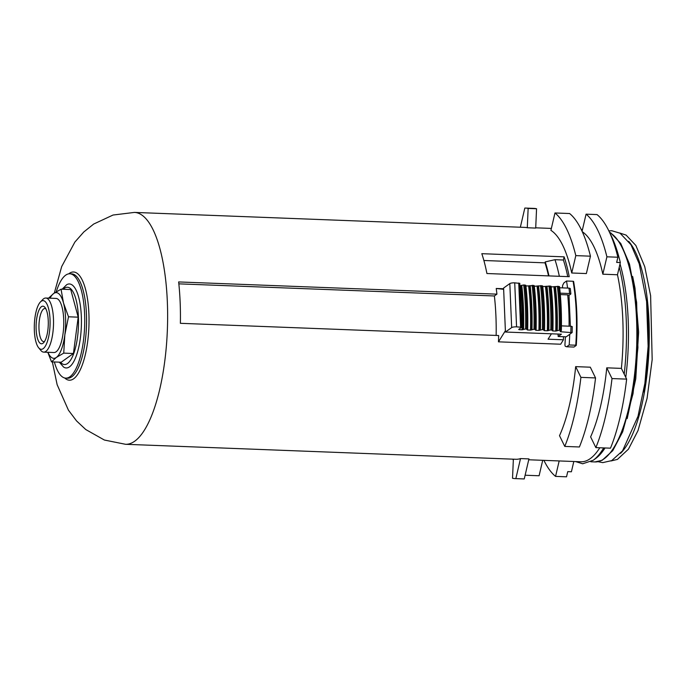 <?xml version="1.0" encoding="UTF-8"?>
<svg xmlns="http://www.w3.org/2000/svg" width="687" height="687" viewBox="0 0 687 687"><rect width="100%" height="100%" fill="white"/><g stroke="black" fill="none" stroke-linecap="round" stroke-linejoin="round"><path stroke-width="1.03" d="M503.623 288.746L496.237 288.463L503.648 289.347L505.383 330.722L498.479 341.834L560.669 344.221L563.426 339.79L548.054 339.198L551.412 333.805M563.486 336.707A124.149 40.026 92.2 0 1 563.426 339.79M564.13 256.844A116.026 37.407 -87.8 0 1 569.231 276.681L486.92 273.52A116.026 37.407 92.2 0 0 481.819 253.683L564.13 256.844L563.392 260.012L554.976 259.686L545.229 261.91L545.014 262.846L483.888 260.493M496.237 288.463A116.026 37.407 92.2 0 1 496.916 294.156L494.382 295.968L178.843 283.851M496.916 294.156L178.646 281.936A116.026 37.407 92.2 0 1 180.38 323.311L498.65 335.531A116.026 37.407 92.2 0 1 498.479 341.834M528.732 459.775L581.004 461.776A116.026 37.407 -87.8 0 0 599.794 447.769M582.078 231.261L586.071 214.164L597.046 214.584A135.365 43.642 92.2 0 1 617.879 257.23L616.668 262.417L620.327 262.554L617.467 274.757A116.026 37.407 -87.8 0 1 621.392 368.387L606.758 367.828A116.026 37.407 92.2 0 1 590.614 436.88L595.861 447.615A135.365 43.642 92.2 0 0 612.005 378.563L626.638 379.121A135.365 43.642 92.2 0 1 610.494 448.173L595.861 447.615M617.467 274.757L602.834 274.19A116.026 37.407 92.2 0 0 582.284 231.717M554.976 212.97L569.609 213.528A135.365 43.642 92.2 0 1 590.442 256.182L586.372 273.563L571.739 272.997A116.026 37.407 92.2 0 0 550.914 230.351L554.976 212.97A135.365 43.642 92.2 0 1 575.809 255.616L571.739 272.997M595.543 377.927L590.296 367.193L575.663 366.635A116.026 37.407 92.2 0 1 559.519 435.687L564.766 446.421A135.365 43.642 92.2 0 0 580.91 377.369L595.543 377.927A135.365 43.642 92.2 0 1 579.399 446.979L564.766 446.421M520.523 458.572L515.843 478.616L524.25 478.933L528.938 458.899L520.523 458.572A116.026 37.407 92.2 0 1 515.885 459.277L125.541 444.291A116.026 37.407 -87.8 0 0 167.37 329.786A116.026 37.407 -87.8 0 0 134.446 212.412L113.046 215.031L93.69 224.048L83.814 231.957L74.883 242.056L61.675 266.582L54.325 293.04M520.351 227.225L524.825 208.067A135.365 43.642 92.2 0 1 525.529 208.075L533.945 208.401A135.365 43.642 92.2 0 1 536.556 208.745L535.705 228.084L527.29 227.758A116.026 37.407 92.2 0 0 524.782 227.397L134.446 212.412M494.382 295.968A108.288 34.917 92.2 0 1 496.151 335.436M617.879 257.23L606.904 256.809L602.834 274.19M609.79 232.927A129.56 41.77 92.2 0 1 620.327 262.554M586.071 214.164A135.365 43.642 92.2 0 1 606.904 256.809M603.701 447.915A117.597 37.914 -87.8 0 1 593.19 460.281L595.706 458.478A115.639 37.287 -87.8 0 0 605.024 447.967M625.78 377.361A115.639 37.287 -87.8 0 0 620.009 263.902M54.367 361.963A52.212 16.832 -87.8 0 0 65.797 378.133A52.212 16.832 -87.8 0 0 84.621 326.608A52.212 16.832 -87.8 0 0 69.808 273.787A52.212 16.832 -87.8 0 0 56.24 291.812M59.288 362.152L63.556 367.038A42.027 13.551 -87.8 0 0 81.341 326.48A42.027 13.551 -87.8 0 0 66.716 284.684L62.088 289.227M590.442 256.182L575.809 255.616M575.663 366.635L580.91 377.369M542.713 460.307L539.097 475.765L525.117 475.224M513.318 460.196A135.365 43.642 92.2 0 1 512.811 459.165M606.758 367.828L612.005 378.563M621.392 368.387L626.638 379.121M573.808 461.501L571.404 471.771L567.745 471.634L566.535 476.812L555.56 476.392A135.365 43.642 92.2 0 1 543.906 460.359M559.175 460.943L555.56 476.392M515.843 478.616A135.365 43.642 92.2 0 1 515.138 478.599A135.365 43.642 92.2 0 1 512.528 478.255L513.369 459.182M524.25 478.933A135.365 43.642 92.2 0 1 523.554 478.925L515.138 478.599M536.556 208.745L528.14 208.419L527.29 227.758M525.529 208.075A135.365 43.642 92.2 0 1 528.14 208.419M567.754 276.621A112.35 36.222 -87.8 0 0 563.392 260.012M559.338 276.294A112.35 36.222 -87.8 0 0 554.976 259.686M548.973 275.899A109.37 35.26 -87.8 0 0 545.229 261.91M545.014 262.846A108.288 34.917 92.2 0 1 548.527 275.882M519.716 283.405L514.726 282.838A3.864 0.885 177.6 0 0 509.823 283.585L503.597 288.033L505.443 332.036L561.408 334.191L558.17 336.501L566.225 336.81L569.729 334.303A98.619 31.8 92.2 0 1 569.179 344.96L566.638 346.772L573.954 347.055L576.238 345.432L575.766 345.218L576.238 345.432M518.685 329.459L519.166 329.674L518.685 329.459L521.639 327.287L516.564 326.849A3.864 0.885 177.6 0 0 511.66 327.596L505.443 332.036M567.599 288.076A98.619 31.8 92.2 0 0 566.5 281.017L563.958 282.829L562.868 284.89A1.932 0.627 92.2 0 0 562.593 287.57A85.471 27.557 92.2 0 1 562.644 287.887M572.254 326.617L572.142 332.508L569.729 334.303M572.031 332.663L560.592 331.744A107.516 34.668 92.2 0 0 560.609 331.177M561.339 330.593L560.12 331.529M561.262 330.713L559.209 330.249L555.749 331.074L552.82 330.962A109.448 35.286 92.2 0 0 552.829 330.404M552.923 330.275L552.339 330.756M552.846 330.387L550.794 329.932L547.333 330.756L544.405 330.645A109.448 35.286 92.2 0 0 544.422 330.078M544.508 329.949L543.924 330.43M544.439 330.069L542.387 329.605L538.917 330.43L535.989 330.318A109.448 35.286 92.2 0 0 536.006 329.76M525.933 285.998L534.254 285.603C535.869 299.575 536.478 314.251 536.109 329.623L535.517 330.112M536.023 329.743L533.971 329.279L530.501 330.103L527.573 329.992A109.448 35.286 92.2 0 0 527.59 329.434M519.896 285.766L523.709 284.95L525.838 285.285C527.453 299.257 528.063 313.933 527.693 329.305L527.101 329.786M527.607 329.425L525.555 328.961L522.086 329.786L519.166 329.674A109.448 35.286 92.2 0 0 519.174 329.107M534.34 286.316L538.565 285.904A111.775 36.042 92.2 0 1 540.411 329.915M542.661 285.929L538.565 285.904M542.756 286.642L546.981 286.23A111.775 36.042 92.2 0 1 548.827 330.232M551.077 286.256L546.981 286.23M551.172 286.96L555.397 286.548A111.775 36.042 92.2 0 1 557.243 330.559M559.493 286.573L555.397 286.548M559.639 287.767L568.991 288.128A107.516 34.668 92.2 0 1 569.583 293.521L570.871 293.881M568.991 288.128L570.279 288.488L570.88 293.881M558.17 336.501L558.076 334.062M565.392 336.776A85.471 27.557 92.2 0 1 564.963 344.213A1.932 0.627 92.2 0 0 565.444 346.36L566.638 346.772M566.5 281.017L573.087 281.266A98.619 31.8 92.2 0 1 575.766 345.218L569.179 344.96M573.551 281.49L573.087 281.266L573.551 281.49A97.846 31.55 92.2 0 1 576.238 345.321M561.434 325.878L570.949 326.248A107.516 34.668 92.2 0 1 570.837 332.139M570.949 326.248L572.245 326.617M560.309 294.586L567.685 294.869A101.719 32.796 92.2 0 1 569.076 326.17M567.685 294.869L568.973 295.23M568.999 295.316L570.777 294.045M560.188 293.16L569.583 293.521M36.136 329.305A18.815 6.063 -87.8 0 0 43.582 342.736A18.815 6.063 -87.8 0 0 48.253 325.217A18.815 6.063 -87.8 0 0 44.938 307.39A18.815 6.063 -87.8 0 0 38.67 310.868A18.815 6.063 -87.8 0 0 36.136 329.305M45.823 308.772A16.565 5.341 -87.8 0 0 44.956 308.506A16.565 5.341 -87.8 0 0 38.987 328.867A16.565 5.341 -87.8 0 0 43.685 341.611A16.565 5.341 -87.8 0 0 44.569 341.422M47.953 352.294A32.873 10.597 -87.8 0 0 56.334 357.446L51.516 361.86L47.789 352.285M48.837 297.909L53.655 293.504A32.873 10.597 -87.8 0 0 50.031 298.192M63.736 353.127L56.334 357.446A32.873 10.597 -87.8 0 0 64.827 334.913L63.736 353.127L73.423 353.504L61.203 362.229L51.516 361.86M53.655 293.504L61.057 289.184L63.487 302.941A32.873 10.597 -87.8 0 0 53.655 293.504M68.502 316.793L64.827 334.913A32.873 10.597 -87.8 0 0 63.487 302.941L68.502 316.793L78.189 317.171L73.423 353.504M38.644 347.768L40.808 350.396A27.076 8.725 -87.8 0 0 43.719 352.13L53.955 352.525A27.076 8.725 -87.8 0 0 63.719 325.81A27.076 8.725 -87.8 0 0 56.033 298.416L45.789 298.029A27.076 8.725 -87.8 0 0 42.757 299.532L40.396 301.988A24.363 7.858 -87.8 0 0 34.35 330.584A24.363 7.858 -87.8 0 0 38.644 347.768A24.363 7.858 -87.8 0 0 50.039 325.286A24.363 7.858 -87.8 0 0 40.396 301.988M43.719 352.13A27.076 8.725 -87.8 0 0 53.474 325.415A27.076 8.725 -87.8 0 0 45.789 298.029M61.057 289.184L70.744 289.562L78.189 317.171M609.481 232.249L610.846 232.97L620.756 243.481L629.49 264.04L636.626 302.28L637.931 347.648L633.045 393.668L622.697 431.762L612.77 450.646L602.138 460.316L594.916 461.93A115.639 37.287 -87.8 0 0 636.145 356.905A115.639 37.287 -87.8 0 0 609.592 232.481M624.208 374.149A117.597 37.914 -87.8 0 0 619.227 267.243M64.715 377.987A54.144 17.458 -87.8 0 0 88.906 326.772A54.144 17.458 -87.8 0 0 68.709 273.855M65.797 378.133L67.627 378.211A52.212 16.832 -87.8 0 0 86.45 326.677A52.212 16.832 -87.8 0 0 71.637 273.864L69.808 273.787M60.447 362.195A38.678 12.469 -87.8 0 0 78.43 326.368A38.678 12.469 -87.8 0 0 63.247 289.27M620.541 453.36A112.161 36.162 -87.8 0 0 649.026 348.292A112.161 36.162 -87.8 0 0 628.691 241.335M643.504 392.002A109.448 35.286 -87.8 0 0 646.871 304.238M511.66 327.596L509.823 283.585M516.564 326.849L514.726 282.838M520.591 327.003L518.745 282.992M520.248 285.775A109.448 35.286 92.2 0 1 522.086 329.786M521.227 285.62A110.229 35.535 92.2 0 1 523.073 329.631M521.742 285.26A111.775 36.042 92.2 0 1 523.58 329.271M523.709 284.95A113.321 36.54 92.2 0 1 525.555 328.961M524.808 284.993A113.321 36.54 92.2 0 1 526.654 329.004M528.655 286.101A109.448 35.286 92.2 0 1 530.501 330.103M529.643 285.947A110.229 35.535 92.2 0 1 531.489 329.958M530.149 285.586A111.775 36.042 92.2 0 1 531.996 329.588M532.124 285.277A113.321 36.54 92.2 0 1 533.971 329.279M533.224 285.32A113.321 36.54 92.2 0 1 535.07 329.322M537.071 286.419A109.448 35.286 92.2 0 1 538.917 330.43M538.058 286.273A110.229 35.535 92.2 0 1 539.905 330.275M540.54 285.594A113.321 36.54 92.2 0 1 542.387 329.605M541.639 285.637A113.321 36.54 92.2 0 1 543.477 329.648M545.487 286.745A109.448 35.286 92.2 0 1 547.333 330.756M546.474 286.591A110.229 35.535 92.2 0 1 548.32 330.602M548.956 285.921A113.321 36.54 92.2 0 1 550.794 329.932M550.047 285.964A113.321 36.54 92.2 0 1 551.893 329.975M553.902 287.072A109.448 35.286 92.2 0 1 555.749 331.074M554.89 286.917A110.229 35.535 92.2 0 1 556.728 330.919M557.363 286.247A113.321 36.54 92.2 0 1 559.209 330.249M558.462 286.29A113.321 36.54 92.2 0 1 560.309 330.292M582.464 229.613L581.271 229.57M551.369 228.419L535.714 227.818M594.916 461.93L590.829 461.767M593.19 460.281L582.688 463.777L575.534 461.57M125.541 444.291L104.407 440.041L85.798 429.564L76.558 420.925L68.425 410.165L57.141 384.703L52.349 361.886M608.845 230.901L611.808 230.738L620.069 233.211L630.975 244.752L639.228 263.817L646.596 301.49L648.124 346.385L644.895 383.303L637.991 416.322L622.534 450.878L611.662 460.625L602.748 462.617L598.059 461.69M632.658 276.466L635.011 288.188L638.635 332.139L635.758 378.812L627.197 418.623M619.674 232.987L626.123 235.109L635.87 245.482L644.732 266.616L650.615 295.711L652.178 359.567L647.085 398.323L638.017 430.577L628.459 449.152L617.424 459.405L610.923 460.977M542.678 285.929C544.276 299.901 544.894 314.577 544.525 329.949M551.094 286.247C552.692 300.228 553.31 314.895 552.932 330.275M559.501 286.573C561.107 300.545 561.726 315.221 561.348 330.593M570.382 326.222L568.991 295.23M573.602 281.412C576.925 301.009 577.819 322.323 576.281 345.372M521.639 327.287L519.793 283.284"/></g></svg>
